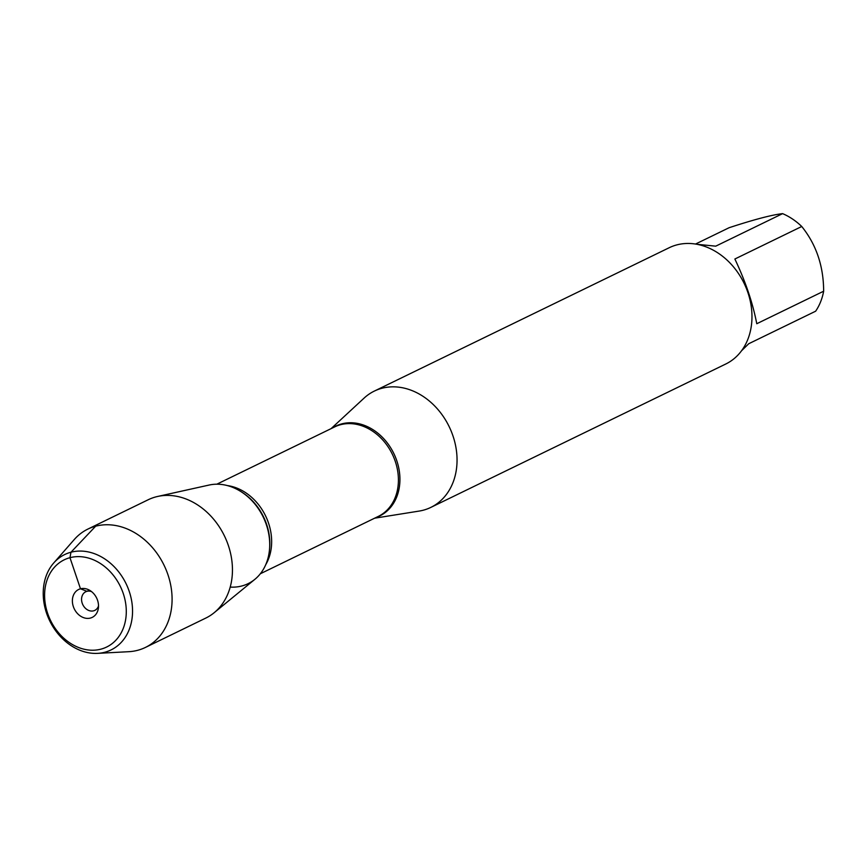 <?xml version="1.0" encoding="UTF-8"?>
<svg xmlns="http://www.w3.org/2000/svg" width="867" height="867" viewBox="0 0 867 867"><rect width="100%" height="100%" fill="white"/><g stroke="black" fill="none" stroke-linecap="round" stroke-linejoin="round"><path stroke-width="1.3" d="M695.518 244.05L729.104 227.718C754.16 219.514 771.998 214.821 782.608 213.64A62.077 49.701 64.1 0 1 801.747 226.493C816.27 244.559 823.574 266.136 823.65 291.214A62.077 49.701 64.1 0 1 815.63 311.21L748.752 343.722L741.588 350.723M801.747 226.493L734.869 259.005C745.457 281.363 752.762 302.93 756.772 323.727L823.65 291.214M696.84 244.277L715.73 246.163L782.608 213.64M331.096 428.634L364.14 398.061A64.657 51.771 64.1 0 1 374.316 391.093A64.657 51.771 64.1 0 1 449.149 426.607A64.657 51.771 64.1 0 1 430.856 507.39A64.657 51.771 64.1 0 1 423.226 510.219A64.657 51.771 64.1 0 1 419.086 511.086L374.631 518.195M230.21 587.089A53.342 42.711 -115.9 0 0 269.529 549.266A53.342 42.711 -115.9 0 0 241.741 492.109A53.342 42.711 -115.9 0 0 207.755 485.379M430.856 507.39L725.777 364.01A64.657 51.771 -115.9 0 0 746.14 287.855A64.657 51.771 -115.9 0 0 676.867 244.884A64.657 51.771 -115.9 0 0 669.226 247.713L374.316 391.093M53.711 562.997L74.248 539.556A65.805 52.692 64.1 0 1 87.892 529.076L148.246 499.728A65.805 52.692 64.1 0 1 156.017 496.856A65.805 52.692 64.1 0 1 157.664 496.455L209.088 485.054A53.342 42.711 64.1 0 1 263.2 517.014A53.342 42.711 64.1 0 1 254.909 579.297L214.182 612.698A65.805 52.692 64.1 0 1 205.793 618.084L145.428 647.432A65.805 52.692 64.1 0 1 137.658 650.304A65.805 52.692 64.1 0 1 128.76 651.691L97.635 653.36A53.017 42.45 -115.9 0 0 104.809 652.244A53.017 42.45 -115.9 0 0 123.981 579.73A53.017 42.45 -115.9 0 0 53.711 562.997A53.017 42.45 -115.9 0 0 49.701 620.805A53.017 42.45 -115.9 0 0 97.635 653.36M157.664 496.455A65.805 52.692 64.1 0 1 224.412 535.871A65.805 52.692 64.1 0 1 214.182 612.698M87.892 529.076A65.805 52.692 64.1 0 1 164.047 565.219A65.805 52.692 64.1 0 1 145.428 647.432M98.524 605.903A10.35 8.28 64.1 0 1 94.796 610.379A10.35 8.28 64.1 0 1 82.82 604.7A10.35 8.28 64.1 0 1 85.746 591.771A10.35 8.28 64.1 0 1 86.971 591.327A10.35 8.28 64.1 0 1 91.577 591.619M90.406 618.063A15.519 12.431 -115.9 0 0 98.383 608.103A15.519 12.431 -115.9 0 0 89.756 590.362A15.519 12.431 -115.9 0 0 80.49 588.791A15.519 12.431 -115.9 0 0 73.348 606.607A15.519 12.431 -115.9 0 0 90.406 618.063M100.93 649.155A48.498 38.831 64.1 0 1 44.965 589.17A48.498 38.831 64.1 0 1 110.456 571.949A48.498 38.831 64.1 0 1 100.93 649.155M89.388 590.145L86.971 591.327L80.49 588.791L69.967 557.698L70.964 552.236L95.652 526.204M332.7 427.865A50.004 40.045 64.1 0 1 341.847 423.855A50.004 40.045 64.1 0 1 396.262 459.25A50.004 40.045 64.1 0 1 376.235 517.415M260.338 573.759L378.25 516.429A49.787 39.871 -115.9 0 0 393.932 457.798A49.787 39.871 -115.9 0 0 340.59 424.7A49.787 39.871 -115.9 0 0 334.716 426.878L216.804 484.209M227.317 485.574A49.787 39.871 64.1 0 1 265.562 515.854A49.787 39.871 64.1 0 1 265.757 564.645M269.529 549.266L269.637 547.955A51.446 41.193 -115.9 0 0 242.836 492.824L241.741 492.109"/></g></svg>
